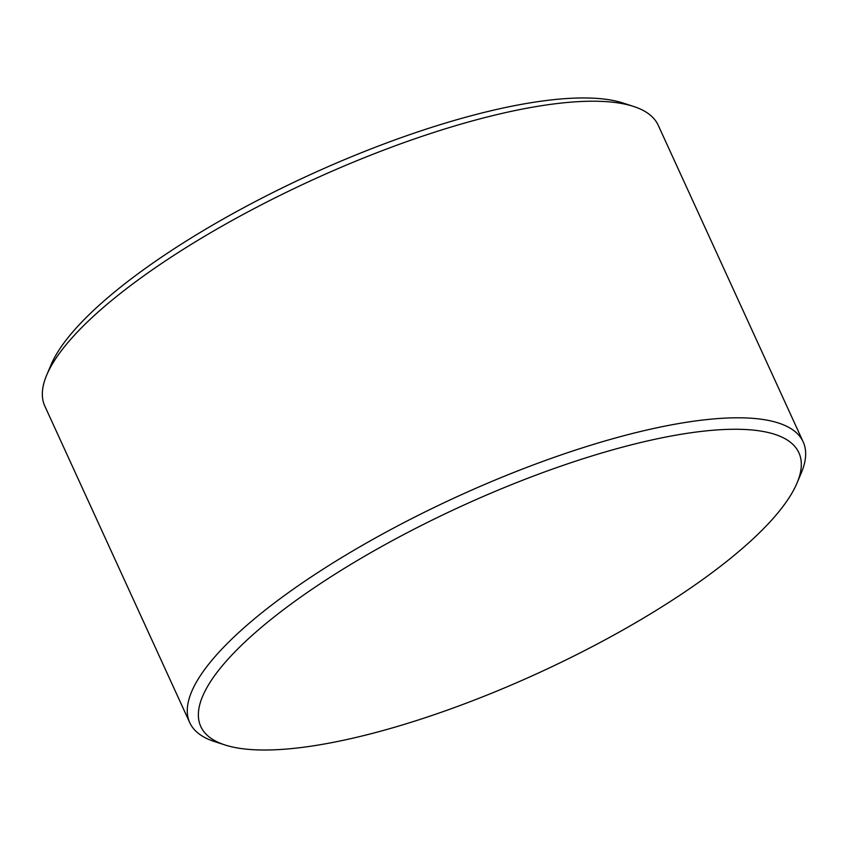 <?xml version="1.0" encoding="UTF-8"?>
<svg xmlns="http://www.w3.org/2000/svg" width="848" height="848" viewBox="0 0 848 848"><rect width="100%" height="100%" fill="white"/><g stroke="black" fill="none" stroke-linecap="round" stroke-linejoin="round"><path stroke-width="1.27" d="M797.067 482.957L801.318 472.855A337.313 94.223 155.4 0 0 803.162 441.861A337.313 94.223 155.4 0 0 619.559 436.868A337.313 94.223 155.4 0 0 310.76 577.223A337.313 94.223 155.4 0 0 189.772 722.697A337.313 94.223 155.4 0 0 214.449 741.544L224.868 744.926A328.876 91.86 -24.6 0 1 285.299 608.334A328.876 91.86 -24.6 0 1 619.856 447.861A328.876 91.86 -24.6 0 1 797.067 482.957A328.876 91.86 -24.6 0 1 538.077 673.164A328.876 91.86 -24.6 0 1 224.868 744.926M189.772 722.697L44.838 406.118A337.313 94.223 -24.6 0 1 46.682 375.123A337.313 94.223 -24.6 0 1 474.626 120.289A337.313 94.223 -24.6 0 1 633.551 106.435A337.313 94.223 -24.6 0 1 658.228 125.281L803.162 441.861M633.551 106.435L623.132 103.053A328.876 91.86 155.4 0 0 468.17 116.558A328.876 91.86 155.4 0 0 50.933 365.032L46.682 375.123"/></g></svg>
